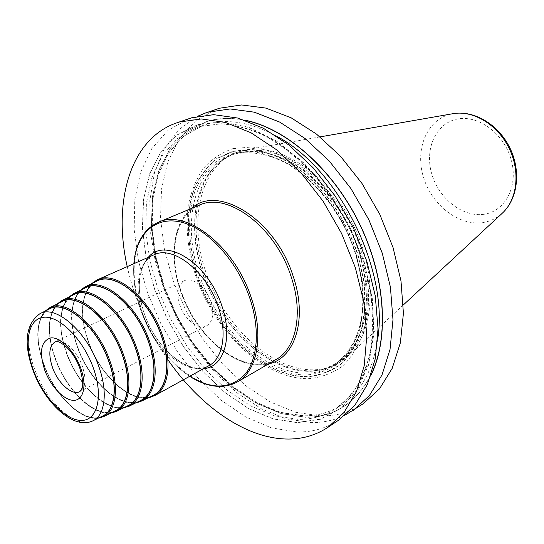 <?xml version="1.0" encoding="UTF-8"?>
<svg xmlns="http://www.w3.org/2000/svg" width="544" height="544" viewBox="0 0 544 544"><rect width="100%" height="100%" fill="white"/><g stroke="black" fill="none" stroke-linecap="round" stroke-linejoin="round"><path stroke-width="0.41" stroke-dasharray="2.72 2.04" d="M217.076 109.018L195.894 120.598L179.323 138.625L167.817 161.847L161.548 188.958L160.5 218.661L164.478 249.71L173.176 280.928L186.191 311.188L203.034 339.436L223.142 364.643L245.854 385.818L270.388 402.016L295.854 412.338L321.205 416.004C336.539 416.106 350.52 412.019 363.154 403.757M197.54 116.287L178.473 129.9L163.982 149.314L154.394 173.325L149.818 200.709L150.158 230.275L155.21 260.875L164.662 291.434L178.126 320.912L195.133 348.33L215.145 372.742L237.538 393.23L261.582 408.904L286.443 418.934L311.148 422.593C323.408 422.736 334.873 420.172 345.542 414.902M127.221 266.621C134.674 299.866 148.213 330.861 167.844 359.618M189.162 118.592L168.178 130.206L151.885 148.403L140.719 171.924L134.83 199.424L134.164 229.588L138.523 261.154L147.574 292.93L160.902 323.789L178.024 352.655L198.356 378.481L221.238 400.275L245.902 417.051L271.436 427.89L296.8 431.984C312.127 432.317 326.074 428.38 338.633 420.172M244.555 120.095C231.098 117.524 218.668 117.912 207.278 121.271L186.592 131.505L170.299 148.186L158.889 170.122L152.565 196.044L151.32 224.665L154.979 254.742L163.254 285.104L175.746 314.629L191.978 342.237L211.378 366.914L233.281 387.668L256.931 403.553L281.425 413.685L305.728 417.302C334.179 417.391 355.932 403.349 370.988 375.183M232.914 148.621L252.028 146.962C265.785 148.825 279.827 153.932 294.154 162.275C308.285 172.414 321.368 185.157 333.418 200.491C344.481 216.981 353.369 234.6 360.067 253.354L366.425 281.309C368.159 299.615 367.241 316.445 363.671 331.786C358.686 345.855 351.621 357.313 342.482 366.16C332.411 373.306 321.212 377.482 308.876 378.678C264.452 379.664 214.873 332.377 195.772 276.073C187.966 251.546 185.45 228.099 188.204 205.734C191.107 191.658 196.092 179.302 203.164 168.674C211.371 159.324 221.286 152.633 232.914 148.621M338.484 363.174C351.716 354.185 360.958 340.068 366.207 320.817C371.749 294.481 367.329 261.385 353.573 230.466C338.96 199.906 316.288 174.332 292.046 160.385C273.503 151.042 256.251 148.036 240.292 151.368L234.43 153.231L228.29 156.08L223.7 158.916L218.396 163.132C190.964 188.306 189.203 242.631 210.576 289.34C231.839 336.117 274.557 371.98 312.555 370.858L320.899 369.934L327.461 368.268L333.724 365.765L340.211 362.107C332.336 366.887 323.694 369.458 314.282 369.804C272.843 371.083 226.386 328.406 207.325 276.223C187.911 224.169 198.512 167.436 236.327 152.504L246.711 149.688C281.33 143.398 328.583 175.012 353.267 225.087C378.168 275.067 374.707 331.806 348.738 355.545L340.211 362.107M197.826 124.583L222.088 121.863L248.86 127.316L276.672 141.141L303.824 162.908L328.522 191.522L349.051 225.25L363.997 261.875L372.402 298.942L373.878 334.009L368.601 364.956L357.218 390.123L340.741 408.415L320.382 419.281L297.418 422.674L273.108 418.921L248.594 408.619L224.91 392.55L202.946 371.593L183.471 346.712L167.151 318.9L154.55 289.184L146.159 258.638L142.372 228.392L143.494 199.621L149.695 173.577L160.997 151.552L177.201 134.817L197.826 124.583M96.431 281.296C81.6 288.361 78.656 315.214 88.495 341.768C100.64 377.142 133.681 405.763 153 395.434M85.014 288.021C70.645 294.868 67.946 321.205 77.676 347.344C89.706 382.16 122.019 410.462 140.733 400.445M73.386 294.868C59.486 301.498 57.025 327.311 66.64 353.022C78.547 387.274 110.133 415.249 128.248 405.552M61.554 301.838C48.117 308.251 45.886 333.533 55.393 358.816C67.177 392.496 98.015 420.131 115.532 410.747M49.497 308.931C36.523 315.132 34.53 339.884 43.914 364.725C55.576 397.82 85.666 425.109 102.585 416.044M210.882 301.73C214.363 313.623 212.956 321.654 206.652 325.808C198.499 330.48 184.545 319.532 179.853 305.15C176.236 293.087 177.725 284.961 184.328 280.765C192.318 276.447 206.224 287.246 210.882 301.73M233.213 151.062L251.967 149.478C265.452 151.334 279.215 156.359 293.25 164.56C307.088 174.515 319.906 187.007 331.704 202.042C342.543 218.198 351.247 235.464 357.816 253.83L364.052 281.214C365.765 299.159 364.888 315.656 361.413 330.704C356.544 344.515 349.642 355.762 340.694 364.453C330.84 371.491 319.858 375.605 307.768 376.802C264.207 377.862 215.458 331.425 196.69 276.087C186.395 244.562 185.348 212.242 194.677 187.204C200.206 175.392 207.645 165.77 217.002 158.345L233.213 151.062M233.294 151.416L217.124 158.664C207.794 166.07 200.376 175.658 194.861 187.435C185.552 212.398 186.592 244.63 196.86 276.073C215.574 331.269 264.2 377.577 307.632 376.502C319.688 375.312 330.636 371.205 340.462 364.181C349.377 355.511 356.259 344.291 361.107 330.528C364.568 315.52 365.446 299.071 363.732 281.187L357.51 253.885C350.962 235.572 342.285 218.362 331.48 202.252C319.722 187.265 306.945 174.814 293.148 164.886C279.16 156.706 265.438 151.688 251.994 149.838L233.294 151.416M233.859 153.116L252.28 151.592C265.526 153.435 279.038 158.392 292.808 166.457C306.381 176.236 318.954 188.503 330.528 203.259C341.156 219.116 349.697 236.055 356.143 254.075L362.277 280.942C363.97 298.554 363.12 314.752 359.72 329.528C354.96 343.101 348.194 354.164 339.429 362.719C329.759 369.655 318.981 373.714 307.108 374.911C264.316 376.04 216.322 330.385 197.873 275.937C187.748 244.916 186.735 213.139 195.942 188.544C201.382 176.95 208.712 167.511 217.913 160.235L233.859 153.116M235.246 154.047C251.117 150.763 268.28 153.802 286.736 163.173C310.876 177.147 333.472 202.722 348.065 233.247C358.278 256.931 363.372 280.112 363.338 302.784C362.311 317.07 359.414 329.868 354.64 341.17C348.908 351.39 341.788 359.523 333.282 365.575C325.482 370.308 316.914 372.83 307.578 373.157C266.397 374.306 220.096 331.568 200.981 279.412C181.519 227.385 191.855 170.762 229.371 155.917L232.723 154.625C195.174 169.476 184.742 225.998 204.136 277.902C223.183 329.936 269.443 372.524 310.624 371.3C319.96 370.967 328.535 368.431 336.342 363.691C344.848 357.639 351.982 349.513 357.721 339.3C362.508 328.018 365.425 315.241 366.472 300.988C366.534 278.365 361.474 255.245 351.288 231.628C336.75 201.198 314.187 175.712 290.074 161.799C271.633 152.47 254.476 149.457 238.598 152.755L232.723 154.625L226.726 157.406L222.244 160.181L217.063 164.302C189.781 189.332 188.054 243.433 209.352 289.972C230.54 336.573 273.074 372.32 310.862 371.205L321.756 369.736L329.283 367.295L336.342 363.691L333.282 365.575C346.263 356.782 355.334 342.836 360.502 323.714C365.935 297.514 361.461 264.411 347.677 233.444C333.05 202.824 310.386 177.181 286.287 163.207C267.872 153.857 250.832 150.817 235.164 154.074L235.246 154.047M218.396 163.132L217.063 164.302C223.305 158.651 230.568 154.761 238.83 152.612L256.408 151.062C269.015 152.653 281.887 157.1 295.032 164.417C308.026 173.325 320.171 184.572 331.466 198.172C341.945 212.847 350.574 228.67 357.36 245.65C365.962 271.395 368.431 297.031 364.691 318.988C361.134 332.806 355.606 344.468 348.099 353.974C339.667 362.032 330.018 367.472 319.158 370.294L320.899 369.934M502.092 213.404C496.543 218.389 490.13 221.435 482.854 222.544C458.708 226.182 431.766 205.013 423.463 177.222C414.834 149.498 426.666 119.925 450.65 114.172L452.696 113.737M484.221 214.248C463.039 217.593 439.232 199.063 431.956 174.583C424.388 150.178 434.989 124.256 456.062 119.333C477.013 114.016 503.54 132.709 511.02 159.161C518.82 185.545 505.498 211.29 484.221 214.248M197.88 124.746L222.122 122.026L248.86 127.48L276.638 141.29L303.763 163.037L328.433 191.624L348.935 225.311L363.861 261.895L372.259 298.914L373.742 333.948L368.465 364.861L357.102 390L340.639 408.272L320.307 419.132L297.371 422.532L273.081 418.785L248.594 408.496L224.93 392.442L202.987 371.504L183.532 346.65L167.226 318.859L154.639 289.17L146.261 258.652L142.474 228.432L143.596 199.696L149.79 173.679L161.085 151.674L177.269 134.96L197.88 124.746M277.488 136.68C251.41 122.325 227.698 118.225 206.353 124.379L202.817 125.521L183.641 136.292L168.66 153.116L158.311 174.903L152.803 200.478L152.157 228.582L156.21 258.033L164.696 287.674L177.208 316.431L193.297 343.271L212.398 367.207L233.859 387.294L256.918 402.614L280.677 412.352L304.116 415.793C317.784 415.874 330.208 412.311 341.387 405.11L336.151 408.558L351.193 394.958C359.727 383.221 366.098 368.948 370.308 352.138C373.075 334.084 373.164 314.588 370.58 293.638C366.411 272.272 359.679 251.07 350.384 230.03C339.776 209.59 327.386 190.951 313.215 174.128C298.35 158.753 282.9 146.316 266.866 136.83C250.879 129.22 235.511 124.889 220.755 123.814L200.362 126.494L196.908 127.602L200.437 126.466L221.17 123.733C236.116 124.807 251.614 129.152 267.668 136.775C283.737 146.261 299.193 158.664 314.031 173.992C328.168 190.76 340.517 209.324 351.084 229.677L363.582 261.202C369.614 282.676 372.946 303.498 373.578 323.66C372.647 342.985 369.206 360.278 363.27 375.537C356.055 389.334 347.018 400.336 336.151 408.558C324.734 415.895 312.093 419.499 298.214 419.37L274.57 415.827L250.709 405.974L227.616 390.538L206.149 370.355L187.048 346.344L170.952 319.437L158.42 290.632L149.906 260.943L145.806 231.438L146.404 203.252L151.892 177.562L162.289 155.591L177.432 138.55L196.908 127.602L202.817 125.521L183.308 136.462L168.11 153.462L157.644 175.379L152.082 200.994L151.402 229.092L155.428 258.488L163.866 288.068L176.344 316.751L192.379 343.529L211.439 367.424L232.873 387.478L255.938 402.798L279.786 412.549L303.43 416.01C317.308 416.092 329.963 412.461 341.387 405.11C360.91 392.21 373.021 370.151 377.726 338.932M371.368 374.02C356.388 402.852 334.492 417.228 305.68 417.153L281.398 413.549L256.931 403.424L233.308 387.559L211.419 366.826L192.039 342.176L175.828 314.588L163.343 285.097L155.081 254.762L151.422 224.713L152.667 196.119L158.984 170.224L170.388 148.308L186.667 131.648L207.332 121.428C219.042 117.98 231.839 117.667 245.711 120.489M191.434 208.474C172.849 223.196 169.184 257.931 180.785 290.877C195.48 335.546 237.422 372.212 268.478 363.936M180.622 291.237C196.479 340.292 245.759 378.087 275.917 359.625C246.561 377.876 196.962 340.224 181.07 290.911C167.763 253.64 175.12 214.758 199.362 205.17C174.549 215.111 167.382 254.123 180.622 291.237M237.415 381.942C207.679 400.16 158.052 360.502 141.358 310.08C127.507 271.905 133.817 232.091 158.29 222.292M189.659 376.319C167.81 361.338 151.538 339.381 140.855 310.447C151.592 339.463 167.872 361.406 189.7 376.298M133.844 263.697C132.811 278.487 135.143 294.066 140.855 310.447C135.143 294.025 132.811 278.433 133.885 263.684M203.476 368.682C182.553 371.382 154.938 345.1 144.446 314.065C136.408 289.435 137.686 270.518 148.288 257.326M143.181 315.064C154.829 350.186 188.911 377.59 208.923 365.67C191.352 377.04 156.176 350.037 144.473 314.119C134.654 287.212 139.502 260.467 153.979 254.816C137.829 261.603 133.606 288.633 143.181 315.064M97.451 279.752C81.716 286.348 78.37 314.072 88.556 341.53C101.041 377.971 135.374 407.191 154.843 395.556M93.908 282.547C81.015 294.114 79.179 313.861 88.386 341.782C100.048 375.557 130.75 403.662 150.477 396.685M85.204 286.851C70.598 293.808 67.844 320.566 77.724 347.106C89.93 382.452 122.754 411.189 141.78 400.996M138.258 401.676C119.116 408.354 89.114 380.576 77.561 347.351C68.449 319.906 70.108 300.54 82.538 289.252M73.59 293.685C59.439 300.424 56.93 326.658 66.701 352.777C78.792 387.566 110.881 415.976 129.309 406.11M125.814 406.756C107.263 413.134 77.955 385.703 66.531 353.029C57.508 326.074 58.983 307.081 70.958 296.072M61.758 300.642C48.076 307.163 45.805 332.874 55.468 358.564C67.436 392.782 98.784 420.866 116.606 411.312M113.152 411.924C95.186 418.016 66.579 390.925 55.277 358.822C46.356 332.35 47.654 313.752 59.174 303.022M49.708 307.727C36.496 314.031 34.462 339.211 44.003 364.466C55.848 398.099 86.455 425.843 103.673 416.609M100.252 417.194C82.872 422.987 54.978 396.256 43.806 364.732C34.986 338.756 36.108 320.545 47.172 310.094M39.889 313.718C27.098 319.824 25.262 344.495 34.673 369.308C46.383 402.37 76.282 429.733 92.956 420.791M184.328 280.765L55.175 341.843C62.587 337.729 76.806 350.241 82.307 366.098C86.482 379.1 85.66 387.593 79.832 391.598L206.652 325.808M234.43 153.231L236.327 152.504M320.022 136.891L246.711 149.688M403.322 304.96L348.738 355.545M91.596 283.689C80.628 296.46 79.512 315.812 88.257 341.748C99.498 373.966 127.786 401.513 148.165 397.827M80.281 290.367C69.734 302.858 68.789 321.844 77.438 347.324C88.563 379.005 116.192 406.205 136 402.791M68.768 297.16C58.643 309.38 57.854 327.998 66.409 353.002C77.404 384.132 104.373 410.992 123.624 407.837M57.038 304.076C47.335 316.023 46.709 334.261 55.162 358.795C66.035 389.375 92.33 415.868 111.017 412.978M45.098 311.127C35.809 322.789 35.34 340.653 43.69 364.704C54.434 394.713 80.05 420.838 98.172 418.214"/><path stroke-width="0.82" d="M345.542 414.902L363.154 403.757L379.522 388.851L392.183 368.356L400.357 342.87L403.417 313.33L400.996 281.017L393.026 247.466L379.8 214.37L361.971 183.43L340.469 156.223L316.445 134.042L291.156 117.824L265.846 108.086L241.658 104.958L219.572 108.215L205.584 112.962L197.54 116.287M353.056 410.516L369.369 395.604L381.963 375.04L390.034 349.411L392.979 319.668L390.408 287.089L382.282 253.232L368.893 219.796L350.9 188.523L329.242 161.004L305.096 138.543L279.704 122.094L254.34 112.193L230.132 108.956L208.073 112.159L205.584 112.962M176.868 122.815L191.644 117.796L213.67 114.668L237.884 118.062L263.33 128.214L288.85 144.99L313.181 167.844L335.05 195.826L353.28 227.576L366.908 261.48L375.258 295.78L378.032 328.732L375.272 358.768L367.343 384.594L354.865 405.26L338.633 420.172L327.828 427.4L343.992 412.495L356.381 391.762L364.201 365.792L366.826 335.539L363.888 302.301L355.361 267.675L341.557 233.41L323.15 201.3L301.124 172.985L276.658 149.824L251.049 132.797L225.549 122.461L201.328 118.946L179.343 122.019L176.868 122.815C129.88 138.815 112.622 202.327 127.221 266.621M167.844 359.618C199.213 405.409 244.65 437.954 286.062 439.015C301.383 439.45 315.302 435.581 327.828 427.4M244.555 120.095C285.389 127.908 331.949 168.035 358.843 222.326C385.757 276.61 389.49 337.96 370.988 375.183M153 395.434C167.028 389.082 171.197 363.358 161.378 335.961C148.974 298.622 114.437 270.667 96.431 281.296L85.204 286.851C102.938 276.359 137.231 304.436 149.709 341.748C159.576 369.124 155.604 394.754 141.78 400.996L153 395.434M140.733 400.445C154.353 394.305 158.25 369.056 148.526 342.088C136.231 305.347 102.469 277.678 85.014 288.021L73.59 293.685C90.766 283.478 124.277 311.27 136.646 347.97C146.411 374.918 142.718 400.064 129.309 406.11L140.733 400.445M128.248 405.552C141.454 399.609 145.078 374.843 135.456 348.31C123.277 312.181 90.29 284.811 73.386 294.868L61.758 300.642C78.377 290.727 111.105 318.22 123.359 354.307C133.022 380.807 129.608 405.47 116.606 411.312L128.248 405.552M115.532 410.747C128.33 405.015 131.682 380.732 122.162 354.647C110.099 319.144 77.901 292.074 61.554 301.838L49.708 307.727C65.77 298.105 97.709 325.292 109.84 360.747C119.401 386.804 116.26 410.978 103.673 416.609L115.532 410.747M102.585 416.044C114.968 410.509 118.048 386.723 108.637 361.094C96.696 326.216 65.294 299.465 49.497 308.931L39.889 313.718C55.461 304.368 86.652 331.208 98.641 366.037C108.086 391.639 105.169 415.337 92.956 420.791L102.585 416.044M452.696 113.737L453.268 113.635C473.28 110.146 497.447 124.59 508.953 147.927C520.554 171.217 517.419 199.199 502.52 213.01L502.092 213.404M277.488 136.68C339.13 169.463 388.967 270.028 377.726 338.932M245.711 120.489C286.226 128.778 332.119 168.688 358.727 222.38C385.342 276.08 389.307 336.763 371.368 374.02M268.478 363.936C294.896 358.537 307.748 319.294 293.345 276.801C275.862 219.565 217.777 183.573 191.434 208.474M237.415 381.942L275.917 359.625C296.038 348.704 303.579 313.738 291.366 277.426C275.91 227.338 227.474 191.284 199.362 205.17L158.29 222.292C185.96 208.488 234.988 246.31 251.342 298.03C264.2 335.532 257.278 371.205 237.415 381.942C223.149 389.334 207.23 387.464 189.659 376.319M189.7 376.298C211.963 389.817 230.37 389.184 244.929 374.408C257.774 359.292 260.216 329.324 249.934 298.554C237.524 261.222 207.76 228.65 181.56 222.238C155.285 215.655 136.17 234.144 133.885 263.684M148.288 257.326C165.226 236.361 208.291 263.072 221.884 305.946C233.24 338.198 223.652 367.39 203.476 368.682M208.923 365.67C222.924 358.455 227.474 333.39 218.362 307.251C206.856 271.47 173.019 244.936 153.979 254.816L97.451 279.752C115.926 270.035 150.178 298.33 162.574 335.614C172.319 362.862 168.484 388.566 154.843 395.556L208.923 365.67M150.477 396.685C166.45 392.238 172.047 365.248 161.507 335.947C148.444 296.46 111.194 268.355 93.908 282.547M82.538 289.252C99.26 275.359 135.701 303.198 148.655 342.074C159.1 370.933 153.809 397.433 138.258 401.676M70.958 296.072C87.122 282.486 122.74 310.046 135.585 348.303C145.928 376.713 140.944 402.723 125.814 406.756M59.174 303.022C74.766 289.741 109.562 317.016 122.291 354.64C132.532 382.602 127.847 408.102 113.152 411.924M47.172 310.094C62.193 297.126 96.159 324.102 108.766 361.087C118.898 388.579 114.512 413.576 100.252 417.194M93.242 367.73C82.967 338.926 58.888 315.119 43.336 317.308C27.615 319.07 23.678 344.23 33.619 370.682C43.35 397.161 65.008 420.274 81.131 420.417C97.396 420.981 103.761 396.522 93.242 367.73M44.724 370.131C38.937 351.635 40.99 340.891 50.878 337.892C60.377 336.858 74.65 351.2 80.804 368.349C87.101 385.485 83.558 400.398 73.766 400.33C64.063 400.513 50.68 386.424 44.724 370.131M52.537 367.649C48.212 354.511 49.089 345.909 55.175 341.843C58.555 341.768 58.33 340.843 65.409 346.1C71.475 351.574 76.262 358.897 79.778 368.057C82.77 378.767 83.49 385.567 81.94 388.45L79.832 391.598C72.243 396.005 58.038 383.336 52.537 367.649M320.022 136.891L453.268 113.635C474.361 110.065 498.399 124.617 509.714 147.546C521.111 170.449 518.133 198.383 502.52 213.01L403.322 304.96M158.29 222.292C143.766 229.167 135.619 242.971 133.844 263.697M148.165 397.827L154.843 395.556M91.596 283.689L97.451 279.752M85.204 286.851L80.281 290.367M141.78 400.996L136 402.791M73.59 293.685L68.768 297.16M129.309 406.11L123.624 407.837M61.758 300.642L57.038 304.076M116.606 411.312L111.017 412.978M49.708 307.727L45.098 311.127M103.673 416.609L98.172 418.214M39.889 313.718C25.636 324.272 23.358 343.21 33.055 370.525M92.956 420.791C73.27 430.338 44.832 402.791 33.068 370.566"/></g></svg>
